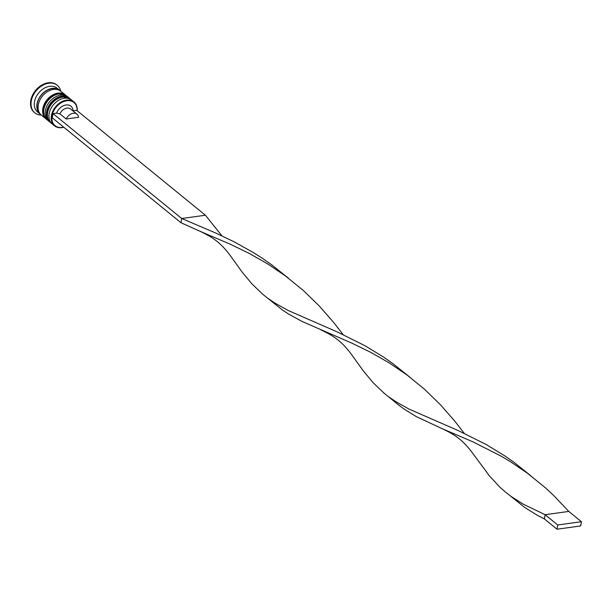 <?xml version="1.0" encoding="UTF-8"?>
<svg xmlns="http://www.w3.org/2000/svg" width="612" height="612" viewBox="0 0 612 612"><rect width="100%" height="100%" fill="white"/><g stroke="black" fill="none" stroke-linecap="round" stroke-linejoin="round"><path stroke-width="0.92" d="M77.097 110.665A14.925 10.848 129.2 0 0 66.731 100.743A14.925 10.848 129.2 0 0 52.051 115.806A14.925 10.848 129.2 0 0 62.225 127.418A14.925 10.848 129.2 0 0 63.679 127.128M63.801 127.227A15.399 11.192 -50.8 0 1 61.896 127.633A15.399 11.192 -50.8 0 1 54.499 125.812A15.399 11.192 -50.8 0 1 52.854 111.078A15.399 11.192 -50.8 0 1 66.555 100.116A15.399 11.192 -50.8 0 1 73.953 101.936A15.399 11.192 -50.8 0 1 77.219 110.764M73.953 101.936L71.681 100.085A15.399 11.192 129.2 0 0 64.283 98.264A15.399 11.192 129.2 0 0 50.589 109.227A15.399 11.192 129.2 0 0 52.227 123.961L54.499 125.812M69.164 98.035L67.901 97.002A15.399 11.192 129.2 0 0 60.496 95.181A15.399 11.192 129.2 0 0 46.803 106.144A15.399 11.192 129.2 0 0 48.44 120.878L49.702 121.903A15.399 11.192 -50.8 0 1 48.065 107.169A15.399 11.192 -50.8 0 1 61.758 96.206A15.399 11.192 -50.8 0 1 69.164 98.035A15.399 11.192 -50.8 0 1 69.523 98.341M40.767 114.574A15.399 11.192 -50.8 0 1 40.109 114.092L37.584 112.034A15.399 11.192 -50.8 0 1 35.947 97.3A15.399 11.192 -50.8 0 1 49.641 86.338A15.399 11.192 -50.8 0 1 57.046 88.159L59.571 90.216A15.399 11.192 -50.8 0 1 60.175 90.76M41.318 115.071A17.771 12.913 -50.8 0 1 34.83 112.838A17.771 12.913 -50.8 0 1 32.941 95.839A17.771 12.913 -50.8 0 1 48.738 83.194A17.771 12.913 -50.8 0 1 57.283 85.29A17.771 12.913 -50.8 0 1 60.779 91.196M50.085 122.193A15.399 11.192 -50.8 0 1 49.702 121.903M46.298 119.11A15.399 11.192 -50.8 0 1 45.915 118.82A15.399 11.192 -50.8 0 1 44.278 104.086A15.399 11.192 -50.8 0 1 57.972 93.123A15.399 11.192 -50.8 0 1 65.377 94.944A15.399 11.192 -50.8 0 1 65.736 95.258M45.915 118.82L41.371 115.117A15.399 11.192 -50.8 0 1 39.734 100.383A15.399 11.192 -50.8 0 1 53.428 89.421A15.399 11.192 -50.8 0 1 60.833 91.242L65.377 94.944M40.109 114.092A15.399 11.192 -50.8 0 1 38.472 99.351A15.399 11.192 -50.8 0 1 52.165 88.396A15.399 11.192 -50.8 0 1 59.571 90.216M34.578 112.631A17.771 12.913 -50.8 0 1 34.326 112.432A17.771 12.913 -50.8 0 1 32.436 95.426A17.771 12.913 -50.8 0 1 48.233 82.781A17.771 12.913 -50.8 0 1 56.778 84.884A17.771 12.913 -50.8 0 1 57.023 85.091M73.012 110.948L73.088 110.818A10.19 7.405 -50.8 0 0 66.019 104.981A10.19 7.405 -50.8 0 0 56.587 113.113L52.999 113.61L52.28 117.841L180.984 222.745L181.703 218.507L215.975 233.126L234.511 242.008L253.23 252.481L262.479 258.379L271.544 264.713L288.344 278.123M73.088 110.818L76.676 110.321L205.38 215.225L181.703 218.507L52.999 113.61M56.587 113.113L59.892 113.855A7.818 5.684 -50.8 0 1 70.678 109.051L76.99 114.192A7.818 5.684 -50.8 0 1 78.611 117.275L66.203 118.996A7.818 5.684 -50.8 0 1 76.99 114.192M59.892 113.855L66.203 118.996M205.38 215.225L221.98 235.872M180.984 222.745L199.818 231.183C212.662 237.227 220.748 242.513 231.045 256.635L242.237 272.248L252.152 284.129L262.755 294.273L282.476 310.032L288.627 314.094L302.121 321.476L351.793 343.11L370.367 352.152L389.079 362.809L407.317 375.225L424.537 389.286L440.349 404.662L454.532 420.842L464.248 433.334M510.171 495.781L524.744 507.493L537.443 515.35L544.389 518.938L545.108 514.7L523.283 504.181L510.752 496.21L505.03 491.734L499.599 486.869L489.409 475.868L473.313 454.104C463.016 439.974 454.93 434.688 442.086 428.645L472.923 441.841L500.884 455.994L510.217 461.54L527.567 473.306L545.667 488.016L553.768 495.567L568.785 511.418L545.108 514.7L557.723 524.989L557.004 529.219L544.389 518.938M267.903 298.319L274.558 302.871L287.87 310.345L337.113 331.857L365.02 345.757L383.609 357.11L392.674 363.444L409.474 376.854M199.818 231.183L230.655 244.379L249.237 253.422L267.941 264.078L285.299 275.844L303.399 290.555L319.212 305.931L333.402 322.111L343.118 334.603M320.956 329.914C333.792 335.957 341.878 341.244 352.175 355.373L363.375 370.979L373.282 382.86L383.892 393.003L397.815 404.364L403.614 408.762L416.305 416.619L442.086 428.645M389.041 397.05L395.689 401.602L409.007 409.076L458.243 430.588L486.15 444.488L504.747 455.841L513.812 462.175L530.612 475.585M557.004 529.219L580.681 525.938L581.4 521.699L557.723 524.989M581.4 521.699L568.785 511.418M51.515 123.31L50.712 122.729A15.399 11.192 -50.8 0 1 49.075 107.995A15.399 11.192 -50.8 0 1 62.768 97.033A15.399 11.192 -50.8 0 1 70.166 98.853L69.921 98.647A15.399 11.192 129.2 0 0 62.516 96.826A15.399 11.192 129.2 0 0 48.822 107.789A15.399 11.192 129.2 0 0 50.459 122.522A15.399 11.192 129.2 0 0 50.589 122.622M70.043 98.754A15.399 11.192 129.2 0 0 69.921 98.647L62.103 96.688C50.383 97.66 41.777 116.448 50.459 122.522L50.712 122.729M47.736 120.227L46.925 119.646A15.399 11.192 -50.8 0 1 45.288 104.904A15.399 11.192 -50.8 0 1 58.981 93.95A15.399 11.192 -50.8 0 1 66.387 95.77L66.134 95.564A15.399 11.192 129.2 0 0 58.729 93.743A15.399 11.192 129.2 0 0 45.036 104.706A15.399 11.192 129.2 0 0 46.673 119.439A15.399 11.192 129.2 0 0 46.803 119.539M66.257 95.663A15.399 11.192 129.2 0 0 66.134 95.564L58.316 93.605C46.596 94.569 37.99 113.365 46.673 119.439L46.925 119.646M39.987 113.671A15.162 11.016 -50.8 0 1 38.755 99.182A15.162 11.016 -50.8 0 1 52.135 88.602A15.162 11.016 -50.8 0 1 59.134 90.178M70.908 99.526L70.166 98.853M67.121 96.444L66.387 95.77M34.83 112.838L34.326 112.432M57.283 85.29L56.778 84.884M527.567 473.306L533.457 478.102"/></g></svg>
